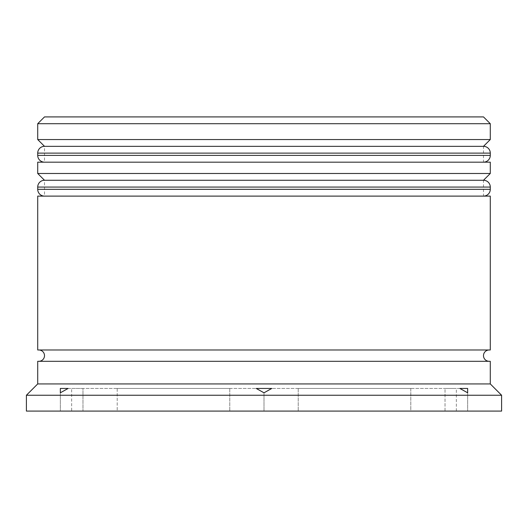 <?xml version="1.0" encoding="UTF-8"?>
<svg xmlns="http://www.w3.org/2000/svg" width="528" height="528" viewBox="0 0 528 528"><rect width="100%" height="100%" fill="white"/><g stroke="black" fill="none" stroke-linecap="round" stroke-linejoin="round"><path stroke-width="0.4" stroke-dasharray="2.64 1.98" d="M483.496 162.169L44.504 162.169L483.496 162.169L44.504 162.169L483.496 162.169L483.496 146.329L44.504 146.329L44.504 162.169M483.496 196.112L44.504 196.112L483.496 196.112L44.504 196.112L483.496 196.112L483.496 180.272L44.504 180.272L44.504 196.112M489.152 361.304L38.848 361.304L489.152 361.304M489.152 349.991L38.848 349.991L489.152 349.991M71.656 411.088L82.969 411.088L71.656 411.088L71.656 388.456L82.969 388.456L82.969 411.088L82.969 388.456L71.656 388.456M410.804 411.088L298.228 411.088L410.804 411.088L410.804 388.456L298.228 388.456L298.228 411.088L298.228 388.456L410.804 388.456L410.804 411.088L298.228 411.088L410.804 411.088M445.031 411.088L456.344 411.088L445.031 411.088L445.031 388.456L456.344 388.456L445.031 388.456L445.031 411.088M117.196 411.088L229.772 411.088L117.196 411.088L117.196 388.456L229.772 388.456L229.772 411.088L229.772 388.456L117.196 388.456L229.772 388.456L117.196 388.456L117.196 411.088L229.772 411.088L117.196 411.088M483.496 116.912L44.504 116.912M467.656 411.088L264 411.088L467.656 411.088L467.656 392.806L467.656 411.088M60.344 411.088L264 411.088L60.344 411.088L60.344 392.806L60.344 411.088M26.4 411.088L501.6 411.088M26.4 395.248L501.6 395.248M37.712 361.304L490.288 361.304M37.712 383.929L490.288 383.929M37.712 349.991L490.288 349.991M37.712 196.112L490.288 196.112M44.504 180.272L483.496 180.272M37.712 162.169L490.288 162.169M490.288 173.488L37.712 173.488M44.504 146.329L483.496 146.329M37.712 123.704L490.288 123.704M490.288 139.544L37.712 139.544M459.895 388.456L271.762 388.456L459.895 388.456M264 392.806L264 411.088L264 392.806M68.105 388.456L256.238 388.456L68.105 388.456M298.228 388.456L410.804 388.456L298.228 388.456M37.712 153.12L490.288 153.12M490.288 155.384L37.712 155.384M37.712 187.064L490.288 187.064M490.288 189.328L37.712 189.328M456.344 411.088L456.344 388.456"/><path stroke-width="0.79" d="M490.288 153.12L37.712 153.12A6.791 6.791 0 0 1 44.504 146.329L37.712 139.544L490.288 139.544L483.496 146.329L44.504 146.329L483.496 146.329A6.791 6.791 0 0 1 490.288 153.12L490.288 155.384A6.791 6.791 0 0 1 483.496 162.169M44.504 162.169A6.791 6.791 0 0 1 37.712 155.384L490.288 155.384M37.712 153.12L37.712 155.384M490.288 187.064L37.712 187.064A6.791 6.791 0 0 1 44.504 180.272L37.712 173.488L490.288 173.488L483.496 180.272L44.504 180.272L483.496 180.272A6.791 6.791 0 0 1 490.288 187.064L490.288 189.328A6.791 6.791 0 0 1 483.496 196.112M44.504 196.112A6.791 6.791 0 0 1 37.712 189.328L490.288 189.328M37.712 187.064L37.712 189.328M38.848 361.304A5.656 5.656 0 0 0 44.504 355.648A5.656 5.656 0 0 0 38.848 349.991M489.152 361.304A5.656 5.656 0 0 1 483.496 355.648A5.656 5.656 0 0 1 489.152 349.991M37.712 123.704L44.504 116.912L483.496 116.912L490.288 123.704L37.712 123.704L37.712 139.544M459.895 388.456L467.656 392.806L467.656 388.456L467.656 392.806L459.895 388.456L467.656 388.456L459.895 388.456M264 392.806L271.762 388.456L264 392.806L256.238 388.456L264 392.806M256.238 388.456L271.762 388.456L256.238 388.456M60.344 388.456L60.344 392.806L68.105 388.456L60.344 392.806L60.344 388.456L68.105 388.456L60.344 388.456M37.712 383.929L37.712 361.304L490.288 361.304L490.288 383.929L37.712 383.929L26.4 395.248L26.4 411.088L501.6 411.088L501.6 395.248L26.4 395.248M490.288 383.929L501.6 395.248M490.288 123.704L490.288 139.544M490.288 173.488L490.288 162.169L37.712 162.169L37.712 173.488M490.288 196.112L37.712 196.112L37.712 349.991L490.288 349.991L490.288 196.112"/></g></svg>
